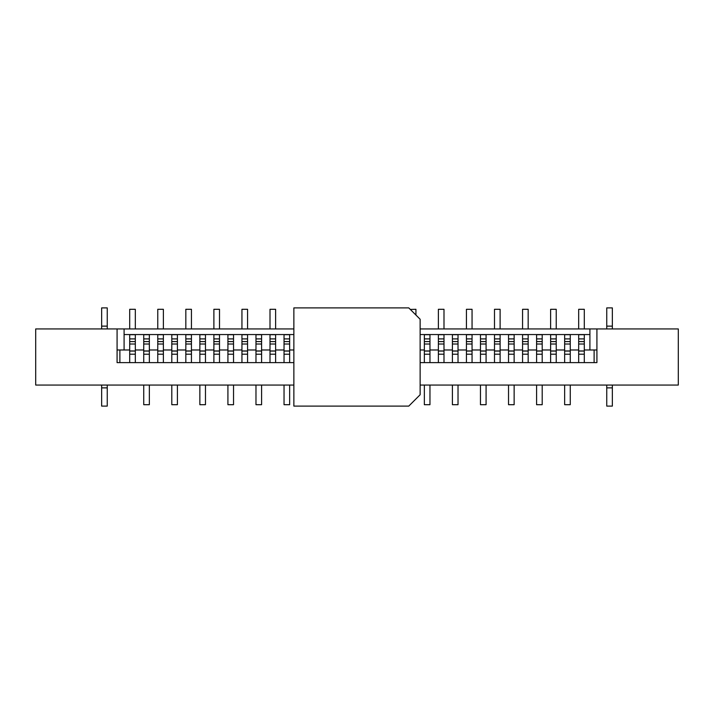 <?xml version="1.0" encoding="UTF-8"?>
<svg xmlns="http://www.w3.org/2000/svg" width="714" height="714" viewBox="0 0 714 714"><rect width="100%" height="100%" fill="white"/><g stroke="black" fill="none" stroke-linecap="round" stroke-linejoin="round"><path stroke-width="1.07" d="M293.865 385.06L35.7 385.06L35.7 328.94L117.078 328.94L117.078 362.614L117.078 349.985L129.707 349.985L129.707 362.614M117.078 328.94L124.093 328.94L124.093 349.985M420.135 362.614L596.922 362.614L596.922 349.985L589.907 349.985L589.907 328.94L678.3 328.94L678.3 385.06L420.135 385.06M589.907 349.985L584.293 349.985L584.293 334.554L578.679 334.554L578.679 349.985L570.263 349.985L570.263 334.554L564.649 334.554L564.649 349.985L556.233 349.985L556.233 334.554L550.619 334.554L550.619 349.985L542.203 349.985L542.203 334.554L536.589 334.554L536.589 349.985L528.173 349.985L528.173 334.554L522.559 334.554L522.559 349.985L514.142 349.985L514.142 334.554L508.529 334.554L508.529 349.985L500.112 349.985L500.112 334.554L494.499 334.554L494.499 349.985L486.082 349.985L486.082 334.554L480.468 334.554L480.468 349.985L472.052 349.985L472.052 334.554L466.438 334.554L466.438 349.985L458.022 349.985L458.022 334.554L452.408 334.554L452.408 349.985L443.992 349.985L443.992 334.554L438.378 334.554L438.378 349.985L429.962 349.985L429.962 334.554L424.348 334.554L424.348 349.985L420.135 349.985M578.679 334.554L570.263 334.554M550.619 334.554L542.203 334.554M522.559 334.554L514.142 334.554M494.499 334.554L486.082 334.554M466.438 334.554L458.022 334.554M438.378 334.554L429.962 334.554M293.865 349.985L289.652 349.985L289.652 334.554L284.038 334.554L284.038 349.985L275.622 349.985L275.622 334.554L270.008 334.554L270.008 349.985L261.592 349.985L261.592 334.554L255.978 334.554L255.978 349.985L247.562 349.985L247.562 334.554L241.948 334.554L241.948 349.985L233.532 349.985L233.532 334.554L227.918 334.554L227.918 349.985L219.501 349.985L219.501 334.554L213.888 334.554L213.888 349.985L205.471 349.985L205.471 334.554L199.858 334.554L199.858 349.985L191.441 349.985L191.441 334.554L185.827 334.554L185.827 349.985L177.411 349.985L177.411 334.554L171.797 334.554L171.797 349.985L163.381 349.985L163.381 334.554L157.767 334.554L157.767 349.985L149.351 349.985L149.351 334.554L143.737 334.554L143.737 349.985L135.321 349.985L135.321 334.554L129.707 334.554L129.707 349.985M293.865 334.554L289.652 334.554M270.008 334.554L261.592 334.554M241.948 334.554L233.532 334.554M213.888 334.554L205.471 334.554M185.827 334.554L177.411 334.554M157.767 334.554L149.351 334.554M589.907 328.94L420.135 328.94M293.865 328.94L124.093 328.94M564.649 334.554L556.233 334.554M536.589 334.554L528.173 334.554M508.529 334.554L500.112 334.554M480.468 334.554L472.052 334.554M452.408 334.554L443.992 334.554M424.348 334.554L420.135 334.554M284.038 334.554L275.622 334.554M255.978 334.554L247.562 334.554M227.918 334.554L219.501 334.554M199.858 334.554L191.441 334.554M171.797 334.554L163.381 334.554M143.737 334.554L135.321 334.554M129.707 334.554L124.093 334.554M119.881 349.985L119.881 362.614M594.119 362.614L594.119 349.985M589.907 334.554L584.293 334.554M107.252 406.105L101.647 406.105L101.647 387.872L107.252 387.872L107.252 406.105M107.252 307.895L101.647 307.895L101.647 326.128L107.252 326.128L107.252 307.895M107.252 387.872L107.252 385.06M107.252 328.94L107.252 326.128M101.647 326.128L101.647 328.94M101.647 385.06L101.647 387.872M606.748 307.895L612.353 307.895L612.353 326.128L606.748 326.128L606.748 307.895M606.748 406.105L612.353 406.105L612.353 387.872L606.748 387.872L606.748 406.105M606.748 326.128L606.748 328.94M606.748 385.06L606.748 387.872M612.353 387.872L612.353 385.06M612.353 328.94L612.353 326.128M135.321 328.94L135.321 309.296L129.707 309.296L129.707 328.94M135.321 338.9L129.707 338.9M135.321 349.985L135.321 354.198L129.707 354.198M135.321 354.198L135.321 362.614M135.321 351.065L129.707 351.047L135.321 351.065M149.351 338.9L143.737 338.9M143.737 349.985L143.737 362.614M149.351 349.985L149.351 354.215L143.737 354.215M149.351 354.215L149.351 362.614M143.737 385.06L143.737 404.704L149.351 404.704L149.351 385.06M149.351 351.065L143.737 351.047L149.351 351.065M408.774 406.105L293.865 406.105L293.865 307.895L408.774 307.895L420.135 319.256L420.135 394.744L408.774 406.105M177.411 338.9L171.797 338.9M171.797 349.985L171.797 362.614M177.411 349.985L177.411 354.215L171.797 354.215M177.411 354.215L177.411 362.614M171.797 385.06L171.797 404.704L177.411 404.704L177.411 385.06M177.411 351.065L171.797 351.047L177.411 351.065M205.471 338.9L199.858 338.9M199.858 349.985L199.858 362.614M205.471 349.985L205.471 354.215L199.858 354.215M205.471 354.215L205.471 362.614M199.858 385.06L199.858 404.704L205.471 404.704L205.471 385.06M205.471 351.065L199.858 351.047L205.471 351.065M596.922 362.614L596.922 328.94M117.078 362.614L293.865 362.614M233.532 338.9L227.918 338.9M227.918 349.985L227.918 362.614M233.532 349.985L233.532 354.215L227.918 354.215M233.532 354.215L233.532 362.614M227.918 385.06L227.918 404.704L233.532 404.704L233.532 385.06M233.532 351.065L227.918 351.047L233.532 351.065M261.592 338.9L255.978 338.9M255.978 349.985L255.978 362.614M261.592 349.985L261.592 354.215L255.978 354.215M261.592 354.215L261.592 362.614M255.978 385.06L255.978 404.704L261.592 404.704L261.592 385.06M261.592 351.065L255.978 351.047L261.592 351.065M289.652 338.9L284.038 338.9M284.038 349.985L284.038 362.614M289.652 349.985L289.652 354.215L284.038 354.215M289.652 354.215L289.652 362.614M284.038 385.06L284.038 404.704L289.652 404.704L289.652 385.06M289.652 351.065L284.038 351.047L289.652 351.065M429.962 338.9L424.348 338.9M424.348 349.985L424.348 362.614M429.962 349.985L429.962 354.215L424.348 354.215M429.962 354.215L429.962 362.614M424.348 385.06L424.348 404.704L429.962 404.704L429.962 385.06M429.962 351.065L424.348 351.047L429.962 351.065M458.022 338.9L452.408 338.9M452.408 349.985L452.408 362.614M458.022 349.985L458.022 354.215L452.408 354.215M458.022 354.215L458.022 362.614M452.408 385.06L452.408 404.704L458.022 404.704L458.022 385.06M458.022 351.065L452.408 351.047L458.022 351.065M486.082 338.9L480.468 338.9M480.468 349.985L480.468 362.614M486.082 349.985L486.082 354.215L480.468 354.215M486.082 354.215L486.082 362.614M480.468 385.06L480.468 404.704L486.082 404.704L486.082 385.06M486.082 351.065L480.468 351.047L486.082 351.065M514.142 338.9L508.529 338.9M508.529 349.985L508.529 362.614M514.142 349.985L514.142 354.215L508.529 354.215M514.142 354.215L514.142 362.614M508.529 385.06L508.529 404.704L514.142 404.704L514.142 385.06M514.142 351.065L508.529 351.047L514.142 351.065M542.203 338.9L536.589 338.9M536.589 349.985L536.589 362.614M542.203 349.985L542.203 354.215L536.589 354.215M542.203 354.215L542.203 362.614M536.589 385.06L536.589 404.704L542.203 404.704L542.203 385.06M542.203 351.065L536.589 351.047L542.203 351.065M570.263 338.9L564.649 338.9M564.649 349.985L564.649 362.614M570.263 349.985L570.263 354.215L564.649 354.215M570.263 354.215L570.263 362.614M564.649 385.06L564.649 404.704L570.263 404.704L570.263 385.06M570.263 351.065L564.649 351.047L570.263 351.065M163.381 328.94L163.381 309.296L157.767 309.296L157.767 328.94M163.381 338.9L157.767 338.9M157.767 349.985L157.767 362.614M163.381 349.985L163.381 354.198L157.767 354.198M163.381 354.198L163.381 362.614M163.381 351.065L157.767 351.047L163.381 351.065M191.441 328.94L191.441 309.296L185.827 309.296L185.827 328.94M191.441 338.9L185.827 338.9M185.827 349.985L185.827 362.614M191.441 349.985L191.441 354.198L185.827 354.198M191.441 354.198L191.441 362.614M191.441 351.065L185.827 351.047L191.441 351.065M219.501 328.94L219.501 309.296L213.888 309.296L213.888 328.94M219.501 338.9L213.888 338.9M213.888 349.985L213.888 362.614M219.501 349.985L219.501 354.198L213.888 354.198M219.501 354.198L219.501 362.614M219.501 351.065L213.888 351.047L219.501 351.065M247.562 328.94L247.562 309.296L241.948 309.296L241.948 328.94M247.562 338.9L241.948 338.9M241.948 349.985L241.948 362.614M247.562 349.985L247.562 354.198L241.948 354.198M247.562 354.198L247.562 362.614M247.562 351.065L241.948 351.047L247.562 351.065M275.622 328.94L275.622 309.296L270.008 309.296L270.008 328.94M275.622 338.9L270.008 338.9M270.008 349.985L270.008 362.614M275.622 349.985L275.622 354.198L270.008 354.198M275.622 354.198L275.622 362.614M275.622 351.065L270.008 351.047L275.622 351.065M415.932 315.053L415.932 309.296L410.318 309.439M443.992 328.94L443.992 309.296L438.378 309.296L438.378 328.94M443.992 338.9L438.378 338.9M438.378 349.985L438.378 362.614M443.992 349.985L443.992 354.198L438.378 354.198M443.992 354.198L443.992 362.614M443.992 351.065L438.378 351.047L443.992 351.065M472.052 328.94L472.052 309.296L466.438 309.296L466.438 328.94M472.052 338.9L466.438 338.9M466.438 349.985L466.438 362.614M472.052 349.985L472.052 354.198L466.438 354.198M472.052 354.198L472.052 362.614M472.052 351.065L466.438 351.047L472.052 351.065M500.112 328.94L500.112 309.296L494.499 309.296L494.499 328.94M500.112 338.9L494.499 338.9M494.499 349.985L494.499 362.614M500.112 349.985L500.112 354.198L494.499 354.198M500.112 354.198L500.112 362.614M500.112 351.065L494.499 351.047L500.112 351.065M528.173 328.94L528.173 309.296L522.559 309.296L522.559 328.94M528.173 338.9L522.559 338.9M522.559 349.985L522.559 362.614M528.173 349.985L528.173 354.198L522.559 354.198M528.173 354.198L528.173 362.614M528.173 351.065L522.559 351.047L528.173 351.065M556.233 328.94L556.233 309.296L550.619 309.296L550.619 328.94M556.233 338.9L550.619 338.9M550.619 349.985L550.619 362.614M556.233 349.985L556.233 354.198L550.619 354.198M556.233 354.198L556.233 362.614M556.233 351.065L550.619 351.047L556.233 351.065M584.293 328.94L584.293 309.296L578.679 309.296L578.679 328.94M584.293 338.9L578.679 338.9M578.679 349.985L578.679 362.614M584.293 349.985L584.293 354.198L578.679 354.198M584.293 354.198L584.293 362.614M584.293 351.065L578.679 351.047L584.293 351.065M135.321 334.696L129.707 334.696M135.321 341.587L129.707 341.587M135.321 350.976L129.707 350.976M135.321 344.014L129.707 344.014M149.351 334.696L143.737 334.696M149.351 341.587L143.737 341.587M149.351 350.976L143.737 350.976M149.351 344.014L143.737 344.014M177.411 334.696L171.797 334.696M177.411 341.587L171.797 341.587M177.411 350.976L171.797 350.976M177.411 344.014L171.797 344.014M205.471 334.696L199.858 334.696M205.471 341.587L199.858 341.587M205.471 350.976L199.858 350.976M205.471 344.014L199.858 344.014M233.532 334.696L227.918 334.696M233.532 341.587L227.918 341.587M233.532 350.976L227.918 350.976M233.532 344.014L227.918 344.014M261.592 334.696L255.978 334.696M261.592 341.587L255.978 341.587M261.592 350.976L255.978 350.976M261.592 344.014L255.978 344.014M289.652 334.696L284.038 334.696M289.652 341.587L284.038 341.587M289.652 350.976L284.038 350.976M289.652 344.014L284.038 344.014M429.962 334.696L424.348 334.696M429.962 341.587L424.348 341.587M429.962 350.976L424.348 350.976M429.962 344.014L424.348 344.014M458.022 334.696L452.408 334.696M458.022 341.587L452.408 341.587M458.022 350.976L452.408 350.976M458.022 344.014L452.408 344.014M486.082 334.696L480.468 334.696M486.082 341.587L480.468 341.587M486.082 350.976L480.468 350.976M486.082 344.014L480.468 344.014M514.142 334.696L508.529 334.696M514.142 341.587L508.529 341.587M514.142 350.976L508.529 350.976M514.142 344.014L508.529 344.014M542.203 334.696L536.589 334.696M542.203 341.587L536.589 341.587M542.203 350.976L536.589 350.976M542.203 344.014L536.589 344.014M570.263 334.696L564.649 334.696M570.263 341.587L564.649 341.587M570.263 350.976L564.649 350.976M570.263 344.014L564.649 344.014M163.381 334.696L157.767 334.696M163.381 341.587L157.767 341.587M163.381 350.976L157.767 350.976M163.381 344.014L157.767 344.014M191.441 334.696L185.827 334.696M191.441 341.587L185.827 341.587M191.441 350.976L185.827 350.976M191.441 344.014L185.827 344.014M219.501 334.696L213.888 334.696M219.501 341.587L213.888 341.587M219.501 350.976L213.888 350.976M219.501 344.014L213.888 344.014M247.562 334.696L241.948 334.696M247.562 341.587L241.948 341.587M247.562 350.976L241.948 350.976M247.562 344.014L241.948 344.014M275.622 334.696L270.008 334.696M275.622 341.587L270.008 341.587M275.622 350.976L270.008 350.976M275.622 344.014L270.008 344.014M443.992 334.696L438.378 334.696M443.992 341.587L438.378 341.587M443.992 350.976L438.378 350.976M443.992 344.014L438.378 344.014M472.052 334.696L466.438 334.696M472.052 341.587L466.438 341.587M472.052 350.976L466.438 350.976M472.052 344.014L466.438 344.014M500.112 334.696L494.499 334.696M500.112 341.587L494.499 341.587M500.112 350.976L494.499 350.976M500.112 344.014L494.499 344.014M528.173 334.696L522.559 334.696M528.173 341.587L522.559 341.587M528.173 350.976L522.559 350.976M528.173 344.014L522.559 344.014M556.233 334.696L550.619 334.696M556.233 341.587L550.619 341.587M556.233 350.976L550.619 350.976M556.233 344.014L550.619 344.014M584.293 334.696L578.679 334.696M584.293 341.587L578.679 341.587M584.293 350.976L578.679 350.976M584.293 344.014L578.679 344.014"/></g></svg>

